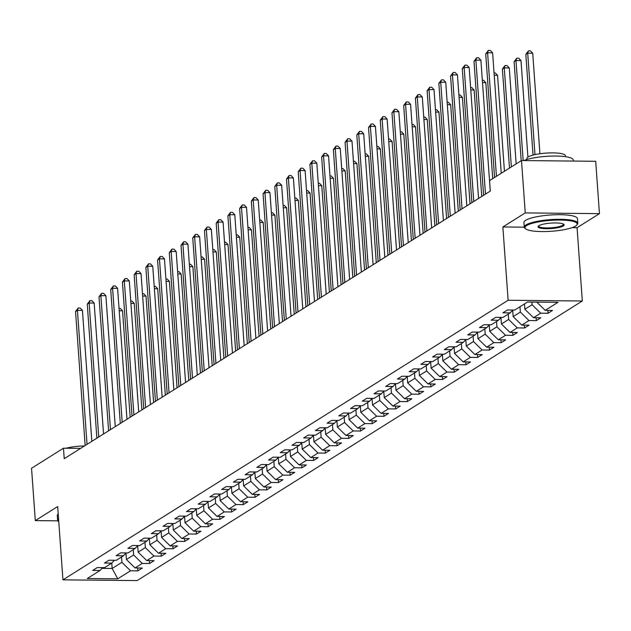 <?xml version="1.0" encoding="UTF-8"?>
<svg xmlns="http://www.w3.org/2000/svg" width="631" height="631" viewBox="0 0 631 631"><rect width="100%" height="100%" fill="white"/><g stroke="black" fill="none" stroke-linecap="round" stroke-linejoin="round"><path stroke-width="0.95" d="M572.041 227.657L577.065 227.704L599.45 213.649L595.696 161.291L521.498 160.55L489.569 180.608L490.319 191.075L64.228 458.674L63.479 448.207L31.55 468.257L35.304 520.607L57.847 520.835M577.065 227.704L582.318 301.003L137.14 580.583L62.942 579.842L508.121 300.261L582.318 301.003M114.321 560.273L111.774 563.128L104.557 567.655L97.237 567.584L92.733 570.416L100.053 570.487L87.283 578.509L117.76 578.808L130.53 570.787L137.85 570.866L142.361 568.034L135.042 567.955L142.251 563.428L149.571 563.499L154.082 560.667L146.763 560.596L153.972 556.069L161.291 556.14L165.795 553.308L158.476 553.237L165.693 548.71L173.012 548.781L177.516 545.949L170.196 545.878L177.406 541.351L184.725 541.422L189.237 538.59L181.917 538.519L189.126 533.992L196.446 534.063L200.958 531.231L193.638 531.16L200.847 526.633L208.167 526.704L212.679 523.872L205.359 523.801L212.568 519.266L219.888 519.345L224.391 516.513L217.072 516.442L224.289 511.907L231.609 511.986L236.112 509.154L228.793 509.075L236.002 504.548L243.321 504.619L247.833 501.795L240.514 501.716L247.723 497.189L255.042 497.26L259.554 494.428L252.234 494.357L259.444 489.83L266.763 489.901L271.267 487.069L263.947 486.998L271.164 482.47L278.484 482.541L282.988 479.71L275.668 479.639L282.885 475.111L290.205 475.182L294.709 472.351L287.389 472.28L294.598 467.752L301.918 467.823L306.429 464.992L299.11 464.921L306.319 460.393L313.639 460.464L318.15 457.633L310.831 457.562L318.04 453.026L325.359 453.105L329.863 450.274L322.544 450.203L329.761 445.667L337.08 445.746L341.584 442.915L334.264 442.836L341.474 438.308L348.793 438.379L353.305 435.556L345.985 435.477L353.194 430.949L360.514 431.02L365.026 428.189L357.706 428.118L364.915 423.59L372.235 423.661L376.739 420.83L369.419 420.759L376.636 416.231L383.956 416.302L388.459 413.471L381.14 413.4L388.357 408.872L395.676 408.943L400.18 406.112L392.861 406.041L400.07 401.513L407.389 401.584L411.901 398.753L404.581 398.682L411.791 394.146L419.11 394.225L423.622 391.394L416.302 391.323L423.511 386.787L430.831 386.866L435.335 384.034L428.015 383.956L435.232 379.428L442.552 379.499L447.056 376.675L439.736 376.597L446.945 372.069L454.265 372.14L458.776 369.309L451.457 369.238L458.666 364.71L465.986 364.781L470.497 361.949L463.178 361.878L470.387 357.351L477.706 357.422L482.21 354.59L474.891 354.519L482.108 349.992L489.427 350.063L493.931 347.231L486.611 347.16L493.828 342.633L501.148 342.704L505.652 339.872L498.332 339.801L505.541 335.274L512.861 335.345L517.373 332.513L510.053 332.442L517.262 327.907L524.582 327.986L529.093 325.154L521.774 325.083L528.983 320.548L536.303 320.627L540.806 317.795L533.487 317.716L540.704 313.189L548.023 313.26L552.527 310.436L545.208 310.357L557.978 302.336L527.5 302.036L514.73 310.058L507.411 309.987L502.899 312.81L510.219 312.889L503.01 317.417L495.69 317.346L491.178 320.177L498.498 320.248L491.289 324.776L483.969 324.705L479.465 327.536L486.785 327.607L479.568 332.135L472.248 332.064L467.745 334.895L475.064 334.966L467.847 339.494L460.527 339.423L456.024 342.254L463.343 342.325L456.134 346.853L448.815 346.782L444.303 349.613L451.622 349.684L444.413 354.212L437.094 354.141L432.582 356.972L439.902 357.043L432.692 361.579L425.373 361.5L420.869 364.332L428.189 364.402L420.972 368.938L413.652 368.859L409.148 371.691L416.468 371.769L409.259 376.297L401.939 376.226L397.427 379.05L404.747 379.128L397.538 383.656L390.218 383.585L385.707 386.417L393.026 386.487L385.817 391.015L378.497 390.944L373.994 393.776L381.313 393.847L374.096 398.374L366.777 398.303L362.273 401.135L369.592 401.206L362.375 405.733L355.056 405.662L350.552 408.494L357.872 408.565L350.662 413.092L343.343 413.021L338.831 415.853L346.151 415.924L338.942 420.459L331.622 420.38L327.11 423.212L334.43 423.283L327.221 427.818L319.901 427.739L315.397 430.571L322.717 430.65L315.5 435.177L308.18 435.106L303.677 437.93L310.996 438.009L303.787 442.536L296.467 442.465L291.956 445.297L299.275 445.368L292.066 449.895L284.747 449.824L280.235 452.656L287.555 452.727L280.345 457.254L273.026 457.183L268.522 460.015L275.842 460.086L268.625 464.613L261.305 464.542L256.801 467.374L264.121 467.445L256.904 471.972L249.584 471.901L245.08 474.733L252.4 474.804L245.191 479.331L237.871 479.26L233.36 482.092L240.679 482.163L233.47 486.698L226.15 486.619L221.639 489.451L228.958 489.522L221.749 494.057L214.43 493.978L209.926 496.81L217.245 496.889L210.028 501.416L202.709 501.345L198.205 504.169L205.525 504.248L198.315 508.775L190.996 508.704L186.484 511.536L193.804 511.607L186.595 516.134L179.275 516.063L174.763 518.895L182.083 518.966L174.874 523.493L167.554 523.422L163.043 526.254L170.362 526.325L163.153 530.852L155.833 530.781L151.33 533.613L158.649 533.684L151.432 538.211L144.113 538.14L139.609 540.972L146.928 541.043L139.719 545.578L132.4 545.5L127.888 548.331L135.208 548.402L127.998 552.937L120.679 552.859L116.167 555.69L123.487 555.769L116.278 560.296L108.958 560.218L104.454 563.049L111.774 563.128L112.144 568.468L121.909 562.331L121.531 556.999M531.886 302.075L532.083 304.734L524.866 309.261L524.487 303.929M512.766 310.034L510.219 312.889M540.704 313.189L532.083 304.734M533.487 317.716L524.866 309.261M519.976 306.761L520.362 312.093L513.145 316.62L512.688 310.129M501.053 317.393L498.498 320.248M528.983 320.548L520.362 312.093M521.774 325.083L513.145 316.62M508.263 314.12L508.641 319.452L501.432 323.979L500.967 317.496M489.333 324.76L486.785 327.607M517.262 327.907L508.641 319.452M510.053 332.442L501.432 323.979M496.542 321.479L496.92 326.811L489.711 331.346L489.246 324.855M477.612 332.119L475.064 334.966M505.541 335.274L496.92 326.811M498.332 339.801L489.711 331.346M484.821 328.838L485.2 334.178L477.99 338.705L477.525 332.214M465.891 339.478L463.343 342.325M493.828 342.633L485.2 334.178M486.611 347.16L477.99 338.705M473.1 336.197L473.487 341.537L466.27 346.064L465.804 339.573M454.17 346.837L451.622 349.684M482.108 349.992L473.487 341.537M474.891 354.519L466.27 346.064M461.379 343.556L461.766 348.896L454.557 353.423L454.091 346.932M442.457 354.196L439.902 357.043M470.387 357.351L461.766 348.896M463.178 361.878L454.557 353.423M449.666 350.915L450.045 356.255L442.836 360.782L442.37 354.291M430.736 361.555L428.189 364.402M458.666 364.71L450.045 356.255M451.457 369.238L442.836 360.782M437.946 358.282L438.324 363.614L431.115 368.141L430.65 361.65M419.016 368.914L416.468 371.769M446.945 372.069L438.324 363.614M439.736 376.597L431.115 368.141M426.225 365.641L426.611 370.973L419.394 375.5L418.929 369.009M407.295 376.273L404.747 379.128M435.232 379.428L426.611 370.973M428.015 383.956L419.394 375.5M414.504 373L414.89 378.332L407.673 382.859L407.208 376.376M395.582 383.632L393.026 386.487M423.511 386.787L414.89 378.332M416.302 391.323L407.673 382.859M402.791 380.359L403.17 385.691L395.96 390.226L395.495 383.735M383.861 390.999L381.313 393.847M411.791 394.146L403.17 385.691M404.581 398.682L395.96 390.226M391.07 387.718L391.449 393.05L384.24 397.585L383.774 391.094M372.14 398.358L369.592 401.206M400.07 401.513L391.449 393.05M392.861 406.041L384.24 397.585M379.349 395.077L379.728 400.417L372.519 404.944L372.053 398.453M360.419 405.717L357.872 408.565M388.357 408.872L379.728 400.417M381.14 413.4L372.519 404.944M367.628 402.436L368.015 407.776L360.798 412.303L360.333 405.812M348.698 413.076L346.151 415.924M376.636 416.231L368.015 407.776M369.419 420.759L360.798 412.303M355.908 409.795L356.294 415.135L349.085 419.662L348.62 413.171M336.986 420.435L334.43 423.283M364.915 423.59L356.294 415.135M357.706 428.118L349.085 419.662M344.195 417.154L344.573 422.494L337.364 427.021L336.899 420.53M325.265 427.794L322.717 430.65M353.194 430.949L344.573 422.494M345.985 435.477L337.364 427.021M332.474 424.521L332.852 429.853L325.643 434.38L325.178 427.889M313.544 435.153L310.996 438.009M341.474 438.308L332.852 429.853M334.264 442.836L325.643 434.38M320.753 431.88L321.14 437.212L313.922 441.739L313.457 435.248M301.823 442.512L299.275 445.368M329.761 445.667L321.14 437.212M322.544 450.203L313.922 441.739M309.032 439.239L309.419 444.571L302.202 449.098L301.736 442.615M290.11 449.879L287.555 452.727M318.04 453.026L309.419 444.571M310.831 457.562L302.202 449.098M297.311 446.598L297.698 451.93L290.489 456.465L290.023 449.974M278.389 457.238L275.842 460.086M306.319 460.393L297.698 451.93M299.11 464.921L290.489 456.465M285.598 453.957L285.977 459.289L278.768 463.824L278.303 457.333M266.668 464.597L264.121 467.445M294.598 467.752L285.977 459.289M287.389 472.28L278.768 463.824M273.878 461.316L274.256 466.656L267.047 471.183L266.582 464.692M254.948 471.956L252.4 474.804M282.885 475.111L274.256 466.656M275.668 479.639L267.047 471.183M262.157 468.675L262.543 474.015L255.326 478.543L254.861 472.051M243.227 479.315L240.679 482.163M271.164 482.47L262.543 474.015M263.947 486.998L255.326 478.543M250.436 476.034L250.822 481.374L243.613 485.902L243.148 479.41M231.514 486.675L228.958 489.522M259.444 489.83L250.822 481.374M252.234 494.357L243.613 485.902M238.723 483.393L239.102 488.733L231.892 493.261L231.427 486.769M219.793 494.034L217.245 496.889M247.723 497.189L239.102 488.733M240.514 501.716L231.892 493.261M227.002 490.76L227.381 496.092L220.172 500.62L219.706 494.128M208.072 501.393L205.525 504.248M236.002 504.548L227.381 496.092M228.793 509.075L220.172 500.62M215.281 498.119L215.66 503.451L208.451 507.979L207.985 501.495M196.351 508.752L193.804 511.607M224.289 511.907L215.66 503.451M217.072 516.442L208.451 507.979M203.561 505.478L203.947 510.81L196.73 515.346L196.265 508.854M184.638 516.119L182.083 518.966M212.568 519.266L203.947 510.81M205.359 523.801L196.73 515.346M191.84 512.837L192.226 518.169L185.017 522.705L184.552 516.213M172.918 523.478L170.362 526.325M200.847 526.633L192.226 518.169M193.638 531.16L185.017 522.705M180.127 520.196L180.505 525.536L173.296 530.064L172.831 523.572M161.197 530.837L158.649 533.684M189.126 533.992L180.505 525.536M181.917 538.519L173.296 530.064M168.406 527.555L168.785 532.895L161.575 537.423L161.11 530.931M149.476 538.196L146.928 541.043M177.406 541.351L168.785 532.895M170.196 545.878L161.575 537.423M156.685 534.914L157.072 540.254L149.855 544.782L149.389 538.29M137.755 545.555L135.208 548.402M165.693 548.71L157.072 540.254M158.476 553.237L149.855 544.782M144.964 542.274L145.351 547.613L138.134 552.141L137.668 545.649M126.042 552.914L123.487 555.769M153.972 556.069L145.351 547.613M146.763 560.596L138.134 552.141M133.251 549.64L133.63 554.972L126.421 559.5L125.955 553.008M142.251 563.428L133.63 554.972M135.042 567.955L126.421 559.5M102.601 567.632L100.053 570.487M130.53 570.787L121.909 562.331M117.76 578.808L112.144 568.468L101.946 568.365M599.45 213.649L525.252 212.907L521.498 160.55M525.252 212.907L502.868 226.963L508.121 300.261M62.942 579.842L57.689 506.551L35.304 520.607M80.626 448.373L63.479 448.207M545.208 310.357L536.815 302.131M137.85 570.866L137.645 567.987M149.571 563.499L149.366 560.628M161.291 556.14L161.086 553.261M173.012 548.781L172.807 545.902M184.725 541.422L184.52 538.543M196.446 534.063L196.241 531.184M208.167 526.704L207.962 523.825M219.888 519.345L219.683 516.466M231.609 511.986L231.396 509.107M243.321 504.619L243.116 501.748M255.042 497.26L254.837 494.381M266.763 489.901L266.558 487.022M278.484 482.541L278.279 479.663M290.205 475.182L289.992 472.303M301.918 467.823L301.713 464.944M313.639 460.464L313.433 457.585M325.359 453.105L325.154 450.226M337.08 445.746L336.867 442.867M348.793 438.379L348.588 435.508M360.514 431.02L360.309 428.141M372.235 423.661L372.03 420.782M383.956 416.302L383.751 413.423M395.676 408.943L395.463 406.064M407.389 401.584L407.184 398.705M419.11 394.225L418.905 391.346M430.831 386.866L430.626 383.987M442.552 379.499L442.347 376.628M454.265 372.14L454.06 369.269M465.986 364.781L465.781 361.902M477.706 357.422L477.501 354.543M489.427 350.063L489.222 347.184M501.148 342.704L500.935 339.825M512.861 335.345L512.656 332.466M524.582 327.986L524.377 325.107M536.303 320.627L536.098 317.748M548.023 313.26L547.818 310.389M502.868 226.963L524.274 227.176M91.826 441.345L82.44 310.42L77.432 310.365L87.031 444.35M75.546 311.548L78.173 308.015L77.432 310.365L75.546 311.548L85.153 445.533M78.173 308.015L80.176 308.031L82.44 310.42M126.05 554.365A5.687 5.182 -122.1 0 1 125.167 553.892M130.175 417.257L122.548 310.815L119.212 310.783M119.038 308.425L120.284 308.433L122.548 310.815M58.636 519.786A26.187 5.466 175.9 0 0 58.778 521.703L58.312 521.34A26.833 5.6 -4.1 0 1 57.61 520.189A26.833 5.6 -4.1 0 1 58.549 518.572M57.61 520.189L57.279 515.582A26.833 5.6 -4.1 0 1 58.218 513.957M66.089 448.231A19.316 4.031 -4.1 0 1 84.459 445.967M526.617 225.582A26.187 5.466 175.9 0 0 525.647 228.816A26.187 5.466 175.9 0 0 549.404 231.403A26.187 5.466 175.9 0 0 575.551 226.072A26.187 5.466 175.9 0 0 576.687 225.157A26.187 5.466 175.9 0 0 558.285 220.069A26.187 5.466 175.9 0 0 526.617 225.582M525.647 228.816L524.976 228.264A26.833 5.6 -4.1 0 1 524.274 227.113A26.833 5.6 -4.1 0 1 525.97 224.944A26.833 5.6 -4.1 0 1 555.611 219.351A26.833 5.6 -4.1 0 1 577.799 223.279A26.833 5.6 -4.1 0 1 577.27 224.51L576.687 225.157M538.85 225.701A13.093 2.729 -4.1 0 1 551.92 223.035A13.093 2.729 -4.1 0 1 563.798 224.328A13.093 2.729 -4.1 0 1 563.317 225.945A13.093 2.729 -4.1 0 1 547.479 228.706A13.093 2.729 -4.1 0 1 538.282 226.158A13.093 2.729 -4.1 0 1 538.85 225.701M538.661 225.827A12.454 2.595 175.9 0 0 538.622 226.087A12.454 2.595 175.9 0 0 548.915 227.909A12.454 2.595 175.9 0 0 562.671 225.314A12.454 2.595 175.9 0 0 563.459 224.305A12.454 2.595 175.9 0 0 563.38 224.06M526.956 159.462L526.885 158.515A19.316 4.031 -4.1 0 1 528.108 156.953A19.316 4.031 -4.1 0 1 549.451 152.931A19.316 4.031 -4.1 0 1 565.431 155.754L565.494 156.701M524.274 227.113L523.943 222.506A26.833 5.6 -4.1 0 1 525.639 220.337A26.833 5.6 -4.1 0 1 555.28 214.745A26.833 5.6 -4.1 0 1 577.475 218.673L577.799 223.279M523.706 160.574A26.833 5.6 -4.1 0 1 553.6 156.054A26.833 5.6 -4.1 0 1 573.271 160.037L573.342 161.071M103.547 433.986L94.161 303.061L89.145 303.006L98.751 436.991M87.267 304.189L89.894 300.656L89.145 303.006L87.267 304.189L96.874 438.174M89.894 300.656L91.897 300.671L94.161 303.061M115.268 426.619L105.882 295.694L100.865 295.647L110.472 429.632M98.988 296.83L101.615 293.297L100.865 295.647L98.988 296.83L108.595 430.815M101.615 293.297L103.618 293.312L105.882 295.694M137.771 546.998A5.687 5.182 -122.1 0 1 136.88 546.533M141.896 409.898L134.269 303.456L130.925 303.424M130.759 301.058L132.005 301.074L134.269 303.456M149.492 539.639A5.687 5.182 -122.1 0 1 148.6 539.174M153.617 402.539L145.99 296.097L142.645 296.065M142.48 293.699L143.726 293.715L145.99 296.097M126.981 419.26L117.603 288.335L112.586 288.288L122.193 422.273M110.709 289.471L113.328 285.938L112.586 288.288L110.709 289.471L120.308 423.456M113.328 285.938L115.339 285.953L117.603 288.335M138.702 411.901L129.316 280.976L124.307 280.929L133.906 414.914M122.43 282.104L125.048 278.571L124.307 280.929L122.43 282.104L132.029 416.089M125.048 278.571L127.052 278.594L129.316 280.976M150.423 404.542L141.036 273.617L136.02 273.57L145.627 407.555M134.143 274.745L136.769 271.212L136.02 273.57L134.143 274.745L143.75 408.73M136.769 271.212L138.773 271.235L141.036 273.617M161.205 532.28A5.687 5.182 -122.1 0 1 160.321 531.815M165.338 395.18L157.703 288.738L154.366 288.706M154.193 286.34L155.447 286.356L157.703 288.738M172.926 524.921A5.687 5.182 -122.1 0 1 172.042 524.456M177.059 387.82L169.423 281.379L166.087 281.347M165.914 278.981L167.16 278.997L169.423 281.379M184.646 517.562A5.687 5.182 -122.1 0 1 183.755 517.097M188.772 380.454L181.144 274.02L177.8 273.988M177.634 271.622L178.881 271.638L181.144 274.02M162.143 397.183L152.757 266.258L147.741 266.211L157.348 400.196M145.864 267.386L148.49 263.853L147.741 266.211L145.864 267.386L155.471 401.371M148.49 263.853L150.494 263.876L152.757 266.258M196.367 510.203A5.687 5.182 -122.1 0 1 195.476 509.738M200.492 373.095L192.865 266.661L189.521 266.621M189.355 264.263L190.601 264.271L192.865 266.661M173.856 389.824L164.478 258.899L159.462 258.852L169.069 392.837M157.584 260.027L160.211 256.494L159.462 258.852L157.584 260.027L167.191 394.012M160.211 256.494L162.214 256.517L164.478 258.899M208.08 502.844A5.687 5.182 -122.1 0 1 207.197 502.371M212.213 365.735L204.586 259.302L201.242 259.262M201.076 256.904L202.322 256.912L204.586 259.302M185.577 382.465L176.191 251.54L171.182 251.485L180.781 385.47M169.305 252.668L171.924 249.135L171.182 251.485L169.305 252.668L178.904 386.653M171.924 249.135L173.935 249.158L176.191 251.54M219.801 495.485A5.687 5.182 -122.1 0 1 218.918 495.012M223.934 358.376L216.299 251.935L212.962 251.903M212.789 249.545L214.035 249.553L216.299 251.935M197.298 375.106L187.912 244.181L182.903 244.126L192.502 378.111M181.018 245.309L183.645 241.776L182.903 244.126L181.018 245.309L190.625 379.294M183.645 241.776L185.648 241.791L187.912 244.181M231.522 488.126A5.687 5.182 -122.1 0 1 230.638 487.653M235.647 351.017L228.02 244.576L224.683 244.544M224.51 242.186L225.756 242.194L228.02 244.576M209.019 367.747L199.633 236.822L194.616 236.767L204.223 370.752M192.739 237.95L195.365 234.416L194.616 236.767L192.739 237.95L202.346 371.935M195.365 234.416L197.369 234.432L199.633 236.822M243.243 480.759A5.687 5.182 -122.1 0 1 242.351 480.294M247.368 343.658L239.741 237.217L236.396 237.185M236.231 234.819L237.477 234.835L239.741 237.217M220.74 360.38L211.353 229.455L206.337 229.408L215.944 363.393M204.46 230.591L207.086 227.057L206.337 229.408L204.46 230.591L214.067 364.576M207.086 227.057L209.09 227.073L211.353 229.455M254.963 473.4A5.687 5.182 -122.1 0 1 254.072 472.935M259.089 336.299L251.461 229.858L248.117 229.826M247.951 227.46L249.198 227.475L251.461 229.858M232.453 353.021L223.074 222.096L218.058 222.049L227.665 356.034M216.181 223.224L218.799 219.698L218.058 222.049L216.181 223.224L225.78 357.217M218.799 219.698L220.811 219.714L223.074 222.096M266.676 466.041A5.687 5.182 -122.1 0 1 265.793 465.575M270.809 328.94L263.174 222.498L259.838 222.467M259.664 220.101L260.918 220.116L263.174 222.498M244.173 345.662L234.787 214.737L229.779 214.69L239.378 348.675M227.901 215.865L230.52 212.331L229.779 214.69L227.901 215.865L237.501 349.85M230.52 212.331L232.523 212.355L234.787 214.737M278.397 458.682A5.687 5.182 -122.1 0 1 277.514 458.216M282.53 321.573L274.895 215.139L271.559 215.108M271.385 212.742L272.631 212.757L274.895 215.139M255.894 338.303L246.508 207.378L241.492 207.331L251.099 341.316M239.614 208.506L242.241 204.972L241.492 207.331L239.614 208.506L249.221 342.491M242.241 204.972L244.244 204.996L246.508 207.378M290.118 451.323A5.687 5.182 -122.1 0 1 289.227 450.857M294.243 314.214L286.616 207.78L283.272 207.749M283.106 205.383L284.352 205.398L286.616 207.78M267.615 330.944L258.229 200.019L253.212 199.972L262.819 333.957M251.335 201.147L253.962 197.613L253.212 199.972L251.335 201.147L260.942 335.132M253.962 197.613L255.965 197.637L258.229 200.019M301.839 443.964A5.687 5.182 -122.1 0 1 300.948 443.498M305.964 306.855L298.337 200.421L294.993 200.382M294.827 198.024L296.073 198.031L298.337 200.421M279.336 323.585L269.95 192.66L264.933 192.605L274.54 326.598M263.056 193.788L265.683 190.254L264.933 192.605L263.056 193.788L272.663 327.773M265.683 190.254L267.686 190.278L269.95 192.66M313.552 436.605A5.687 5.182 -122.1 0 1 312.668 436.131M317.685 299.496L310.058 193.054L306.713 193.023M306.548 190.665L307.794 190.672L310.058 193.054M291.049 316.226L281.663 185.301L276.654 185.246L286.253 319.231M274.777 186.429L277.395 182.895L276.654 185.246L274.777 186.429L284.376 320.414M277.395 182.895L279.407 182.919L281.663 185.301M325.273 429.246A5.687 5.182 -122.1 0 1 324.389 428.772M329.406 292.137L321.771 185.695L318.434 185.664M318.261 183.305L319.515 183.313L321.771 185.695M302.77 308.867L293.383 177.942L288.375 177.887L297.974 311.872M286.498 179.07L289.116 175.536L288.375 177.887L286.498 179.07L296.097 313.055M289.116 175.536L291.12 175.552L293.383 177.942M336.993 421.879A5.687 5.182 -122.1 0 1 336.11 421.413M341.119 284.778L333.491 178.336L330.155 178.305M329.981 175.939L331.228 175.954L333.491 178.336M314.49 301.5L305.104 170.575L300.088 170.528L309.695 304.513M298.211 171.711L300.837 168.177L300.088 170.528L298.211 171.711L307.818 305.696M300.837 168.177L302.841 168.193L305.104 170.575M348.714 414.52A5.687 5.182 -122.1 0 1 347.823 414.054M352.839 277.419L345.212 170.977L341.868 170.946M341.702 168.58L342.948 168.595L345.212 170.977M326.211 294.141L316.825 163.216L311.809 163.169L321.416 297.154M309.931 164.352L312.558 160.818L311.809 163.169L309.931 164.352L319.538 298.337M312.558 160.818L314.561 160.834L316.825 163.216M360.435 407.161A5.687 5.182 -122.1 0 1 359.544 406.695M364.56 270.06L356.933 163.618L353.589 163.587M353.423 161.22L354.669 161.236L356.933 163.618M337.924 286.782L328.546 155.857L323.529 155.81L333.136 289.795M321.652 156.985L324.271 153.459L323.529 155.81L321.652 156.985L331.259 290.978M324.271 153.459L326.282 153.475L328.546 155.857M372.148 399.802A5.687 5.182 -122.1 0 1 371.265 399.336M376.281 262.701L368.654 156.259L365.31 156.228M365.136 153.861L366.39 153.877L368.654 156.259M349.645 279.423L340.259 148.498L335.25 148.451L344.849 282.436M333.373 149.626L335.992 146.092L335.25 148.451L333.373 149.626L342.972 283.611M335.992 146.092L338.003 146.116L340.259 148.498M383.869 392.443A5.687 5.182 -122.1 0 1 382.985 391.977M388.002 255.334L380.367 148.9L377.03 148.869M376.857 146.502L378.103 146.518L380.367 148.9M361.366 272.064L351.98 141.139L346.971 141.092L356.57 275.077M345.086 142.267L347.713 138.733L346.971 141.092L345.086 142.267L354.693 276.252M347.713 138.733L349.716 138.757L351.98 141.139M395.59 385.084A5.687 5.182 -122.1 0 1 394.706 384.618M399.715 247.975L392.088 141.541L388.743 141.502M388.578 139.143L389.824 139.151L392.088 141.541M373.087 264.704L363.701 133.78L358.684 133.733L368.291 267.718M356.807 134.908L359.433 131.374L358.684 133.733L356.807 134.908L366.414 268.893M359.433 131.374L361.437 131.398L363.701 133.78M407.31 377.724A5.687 5.182 -122.1 0 1 406.419 377.251M411.436 240.616L403.808 134.182L400.464 134.143M400.299 131.784L401.545 131.792L403.808 134.182M384.807 257.345L375.421 126.421L370.405 126.366L380.012 260.358M368.528 127.549L371.154 124.015L370.405 126.366L368.528 127.549L378.135 261.534M371.154 124.015L373.158 124.039L375.421 126.421M419.031 370.365A5.687 5.182 -122.1 0 1 418.14 369.892M423.156 233.257L415.529 126.815L412.185 126.784M412.019 124.425L413.266 124.433L415.529 126.815M396.52 249.986L387.134 119.062L382.126 119.007L391.733 252.992M380.248 120.19L382.867 116.656L382.126 119.007L380.248 120.19L389.848 254.175M382.867 116.656L384.878 116.672L387.134 119.062M430.744 363.006A5.687 5.182 -122.1 0 1 429.861 362.533M434.877 225.898L427.242 119.456L423.906 119.425M423.732 117.066L424.986 117.074L427.242 119.456M408.241 242.627L398.855 111.703L393.847 111.648L403.446 245.633M391.969 112.831L394.588 109.297L393.847 111.648L391.969 112.831L401.568 246.816M394.588 109.297L396.591 109.313L398.855 111.703M442.465 355.639A5.687 5.182 -122.1 0 1 441.582 355.174M446.598 218.539L438.963 112.097L435.627 112.066M435.453 109.699L436.699 109.715L438.963 112.097M419.962 235.26L410.576 104.336L405.559 104.289L415.166 238.273M403.682 105.472L406.309 101.938L405.559 104.289L403.682 105.472L413.289 239.457M406.309 101.938L408.312 101.954L410.576 104.336M454.186 348.28A5.687 5.182 -122.1 0 1 453.295 347.815M458.311 211.18L450.684 104.738L447.34 104.707M447.174 102.34L448.42 102.356L450.684 104.738M431.683 227.901L422.297 96.977L417.28 96.929L426.887 230.914M415.403 98.113L418.03 94.579L417.28 96.929L415.403 98.113L425.01 232.098M418.03 94.579L420.033 94.595L422.297 96.977M465.907 340.921A5.687 5.182 -122.1 0 1 465.015 340.456M470.032 203.821L462.405 97.379L459.06 97.348M458.895 94.981L460.141 94.997L462.405 97.379M443.396 220.542L434.018 89.618L429.001 89.57L438.608 223.555M427.124 90.746L429.75 87.212L429.001 89.57L427.124 90.746L436.731 224.731M429.75 87.212L431.754 87.236L434.018 89.618M477.62 333.562A5.687 5.182 -122.1 0 1 476.736 333.097M481.753 196.454L474.126 90.02L470.781 89.988M470.608 87.622L471.862 87.638L474.126 90.02M455.117 213.183L445.731 82.259L440.722 82.211L450.321 216.196M438.845 83.387L441.463 79.853L440.722 82.211L438.845 83.387L448.444 217.372M441.463 79.853L443.475 79.877L445.731 82.259M489.34 326.203A5.687 5.182 -122.1 0 1 488.457 325.738M492.716 178.628L485.838 82.661L482.502 82.629M482.329 80.263L483.575 80.279L485.838 82.661M466.837 205.824L457.451 74.9L452.443 74.852L462.042 208.837M450.558 76.028L453.184 72.494L452.443 74.852L450.558 76.028L460.165 210.013M453.184 72.494L455.188 72.518L457.451 74.9M501.061 318.844A5.687 5.182 -122.1 0 1 500.178 318.379M504.437 171.269L497.559 75.302L494.223 75.263M494.049 72.904L495.296 72.912L497.559 75.302M478.558 198.465L469.172 67.541L464.156 67.493L473.763 201.478M462.278 68.669L464.905 65.135L464.156 67.493L462.278 68.669L471.885 202.654M464.905 65.135L466.908 65.159L469.172 67.541M512.782 311.485A5.687 5.182 -122.1 0 1 511.891 311.012M516.158 163.91L509.28 67.943L504.264 67.888L502.386 69.071L509.485 168.098M511.362 166.915L504.264 67.888L505.013 65.537L507.016 65.553L509.28 67.943M502.386 69.071L505.013 65.537M490.279 191.106L480.893 60.182L475.877 60.126L485.484 194.111M473.999 61.31L476.626 57.776L475.877 60.126L473.999 61.31L483.606 195.294M476.626 57.776L478.629 57.8L480.893 60.182M527.918 157.087L521.001 60.576L515.984 60.529L514.107 61.712L521.206 160.739M523.154 160.566L515.984 60.529L516.734 58.178L518.737 58.194L521.001 60.576M514.107 61.712L516.734 58.178M501.243 173.273L492.614 52.823L487.597 52.767L496.447 176.286M485.72 53.95L488.339 50.417L487.597 52.767L485.72 53.95L494.57 177.461M488.339 50.417L490.35 50.433L492.614 52.823M539.923 153.743L532.714 53.217L527.705 53.17L525.828 54.345L533.045 155.076M534.978 154.611L527.705 53.17L528.447 50.819L530.458 50.835L532.714 53.217M525.828 54.345L528.447 50.819"/></g></svg>
